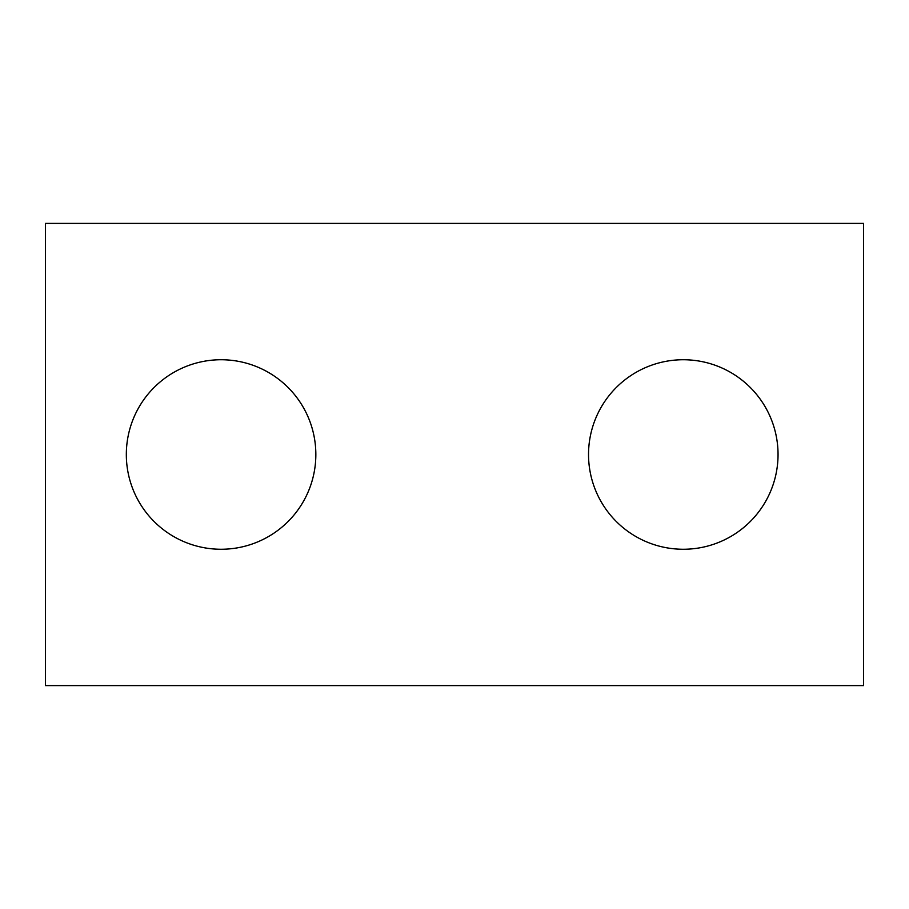 <?xml version="1.0" encoding="UTF-8"?>
<svg xmlns="http://www.w3.org/2000/svg" width="909" height="909" viewBox="0 0 909 909"><rect width="100%" height="100%" fill="white"/><g stroke="black" fill="none" stroke-linecap="round" stroke-linejoin="round"><path stroke-width="1.36" d="M863.55 685.602L45.45 685.602L45.45 223.398L863.55 223.398L863.55 685.602M315.843 454.5A94.752 94.752 0 0 0 173.71 372.44A94.752 94.752 0 0 0 173.71 536.56A94.752 94.752 0 0 0 315.843 454.5M778.047 454.5A94.752 94.752 0 0 0 635.914 372.44A94.752 94.752 0 0 0 635.914 536.56A94.752 94.752 0 0 0 778.047 454.5"/></g></svg>
